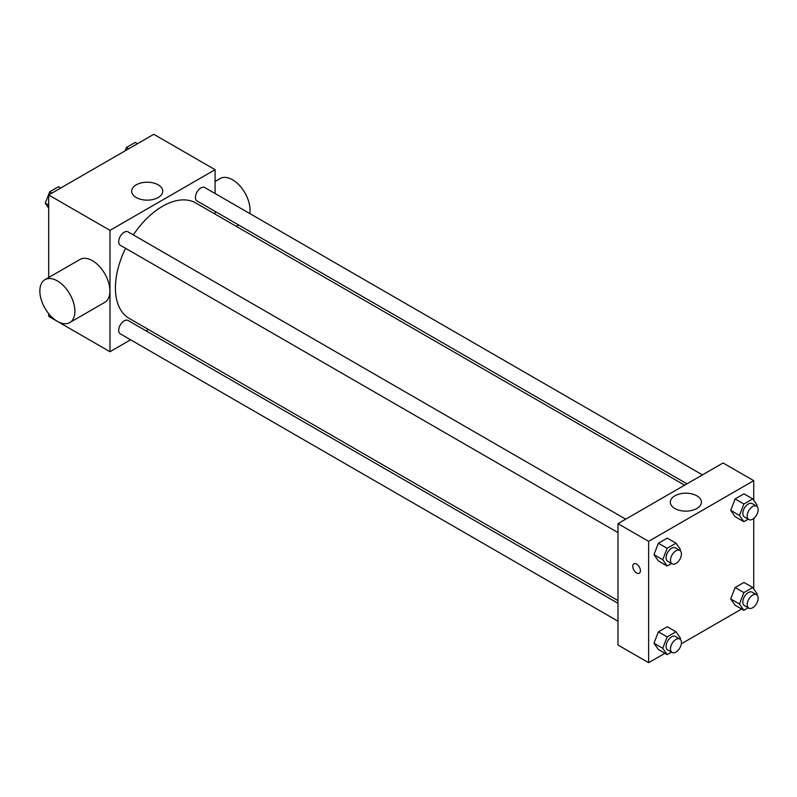 <?xml version="1.0" encoding="UTF-8"?>
<svg xmlns="http://www.w3.org/2000/svg" width="797" height="797" viewBox="0 0 797 797"><rect width="100%" height="100%" fill="white"/><g stroke="black" fill="none" stroke-linecap="round" stroke-linejoin="round"><path stroke-width="1.2" d="M130.628 339.811L109.986 351.726L48.677 316.329L48.677 313.669M48.677 277.535L48.677 194.966L153.781 134.294L215.09 169.691L215.09 193.512M148.451 329.52L146.11 330.875M125.577 248.305A66.639 38.475 120 0 0 115.416 287.916A66.639 38.475 120 0 0 129.224 318.421L617.974 600.599M684.613 485.174L195.853 202.996A66.639 38.475 120 0 0 133.318 234.896M215.09 211.394L215.09 214.104M109.986 351.726L109.986 230.363L215.09 169.691M702.436 474.882L204.769 187.554A7.741 4.473 120 0 0 198.802 189.636A7.741 4.473 120 0 0 195.424 197.427A7.741 4.473 120 0 0 197.028 200.964L686.954 483.829M617.974 603.309L128.048 320.444A7.741 4.473 120 0 0 122.08 322.526A7.741 4.473 120 0 0 118.703 330.317A7.741 4.473 120 0 0 120.307 333.853L617.974 621.182M617.974 532.585L120.307 245.267A7.741 4.473 -60 0 1 120.307 236.32A7.741 4.473 -60 0 1 128.048 231.857L625.715 519.186M109.986 230.363L48.677 194.966M136.227 197.517A15.532 8.966 180 0 1 131.674 191.18A15.532 8.966 180 0 1 147.206 182.214A15.532 8.966 180 0 1 162.747 191.18A15.532 8.966 180 0 1 153.154 199.459A15.532 8.966 180 0 1 136.227 197.517M44.981 279.667L80.019 259.443A24.777 14.306 60 0 1 99.107 266.078A24.777 14.306 60 0 1 109.916 291.005A24.777 14.306 60 0 1 104.786 302.342L69.757 322.576A24.777 14.306 60 0 1 44.981 308.27A24.777 14.306 60 0 1 44.981 279.667A24.777 14.306 60 0 1 64.069 286.302A24.777 14.306 60 0 1 74.888 311.228A24.777 14.306 60 0 1 69.757 322.576M249.77 213.536A24.777 14.306 -120 0 0 240.654 186.757A24.777 14.306 -120 0 0 220.151 178.538L215.09 181.457M664.917 653.301L648.628 662.706L617.974 645.012L617.974 523.649L723.078 462.967L753.733 480.671L753.733 500.327M741.638 609.008L681.325 643.827M735.113 516.645L730.69 510.349L735.113 498.952L743.97 493.841L735.113 498.952L730.69 510.349L735.113 516.645L743.88 521.706L739.457 515.41L743.88 504.003L752.727 498.902L757.15 505.188L756.742 506.244M658.392 649.535L653.968 643.239L658.392 631.842L667.238 626.731L658.392 631.842L653.968 643.239L658.392 649.535L667.149 654.596L662.725 648.3L667.149 636.893L676.005 631.792L680.429 638.078L680.02 639.134M753.733 518.429L753.733 588.923M648.628 662.706L648.628 541.352L753.733 480.671M735.113 605.242L730.69 598.946L735.113 587.538L743.97 582.438L735.113 587.538L730.69 598.946L735.113 605.242L743.88 610.303L739.457 604.006L743.88 592.599L752.727 587.489L757.15 593.785L756.742 594.841M658.392 560.949L653.968 554.652L658.392 543.245L667.238 538.134L658.392 543.245L653.968 554.652L658.392 560.949L667.149 566L662.725 559.703L667.149 548.306L676.005 543.195L680.429 549.492L680.02 550.538M648.628 541.352L617.974 523.649M674.87 508.506A15.532 8.966 180 0 1 670.317 502.16A15.532 8.966 180 0 1 685.848 493.194A15.532 8.966 180 0 1 701.39 502.16A15.532 8.966 180 0 1 691.796 510.449A15.532 8.966 180 0 1 674.87 508.506M640.419 570.742A5.42 3.128 60 0 1 639.294 573.222A5.42 3.128 60 0 1 633.874 570.094A5.42 3.128 60 0 1 633.874 563.838A5.42 3.128 60 0 1 638.048 565.282A5.42 3.128 60 0 1 640.419 570.742M639.294 573.222A5.42 3.128 60 0 1 633.884 570.094A5.42 3.128 60 0 1 633.884 563.828M671.502 563.489L667.149 566M679.831 550.418L675.448 547.898A7.741 4.473 120 0 0 669.48 549.97A7.741 4.473 120 0 0 666.103 557.761A7.741 4.473 120 0 0 667.707 561.297L672.09 563.828A7.741 4.473 120 0 0 679.831 559.364A7.741 4.473 120 0 0 679.831 550.418A7.741 4.473 120 0 0 673.863 552.5A7.741 4.473 120 0 0 670.486 560.291A7.741 4.473 120 0 0 672.09 563.828M662.725 559.703L653.968 554.652M667.149 548.306L658.392 543.245M676.005 543.195L667.238 538.134M748.224 519.196L743.88 521.706M756.552 506.125L752.169 503.594A7.741 4.473 120 0 0 746.201 505.667A7.741 4.473 120 0 0 742.824 513.457A7.741 4.473 120 0 0 744.428 517.004L748.811 519.534A7.741 4.473 120 0 0 756.552 515.061A7.741 4.473 120 0 0 756.552 506.125A7.741 4.473 120 0 0 750.585 508.197A7.741 4.473 120 0 0 747.207 515.988A7.741 4.473 120 0 0 748.811 519.534M739.457 515.41L730.69 510.349M743.88 504.003L735.113 498.952M752.727 498.902L743.97 493.841M671.502 652.085L667.149 654.596M679.831 639.015L675.448 636.484A7.741 4.473 120 0 0 669.48 638.556A7.741 4.473 120 0 0 666.103 646.347A7.741 4.473 120 0 0 667.707 649.894L672.09 652.424A7.741 4.473 120 0 0 679.831 647.951A7.741 4.473 120 0 0 679.831 639.015A7.741 4.473 120 0 0 673.863 641.087A7.741 4.473 120 0 0 670.486 648.878A7.741 4.473 120 0 0 672.09 652.424M662.725 648.3L653.968 643.239M667.149 636.893L658.392 631.842M676.005 631.792L667.238 626.731M748.224 607.792L743.88 610.303M756.552 594.721L752.169 592.191A7.741 4.473 120 0 0 746.201 594.263A7.741 4.473 120 0 0 742.824 602.054A7.741 4.473 120 0 0 744.428 605.6L748.811 608.131A7.741 4.473 120 0 0 756.552 603.658A7.741 4.473 120 0 0 756.552 594.721A7.741 4.473 120 0 0 750.585 596.794A7.741 4.473 120 0 0 747.207 604.584A7.741 4.473 120 0 0 748.811 608.131M739.457 604.006L730.69 598.946M743.88 592.599L735.113 587.538M752.727 587.489L743.97 582.438M48.677 208.077L45.26 203.215L49.683 191.808L58.53 186.697L60.771 187.992M48.677 205.188L45.26 203.215M51.915 193.103L49.683 191.808M125.119 150.842L126.404 147.515L135.261 142.404L137.492 143.699M128.646 148.8L126.404 147.515M236.36 226.378L238.711 225.033"/></g></svg>
